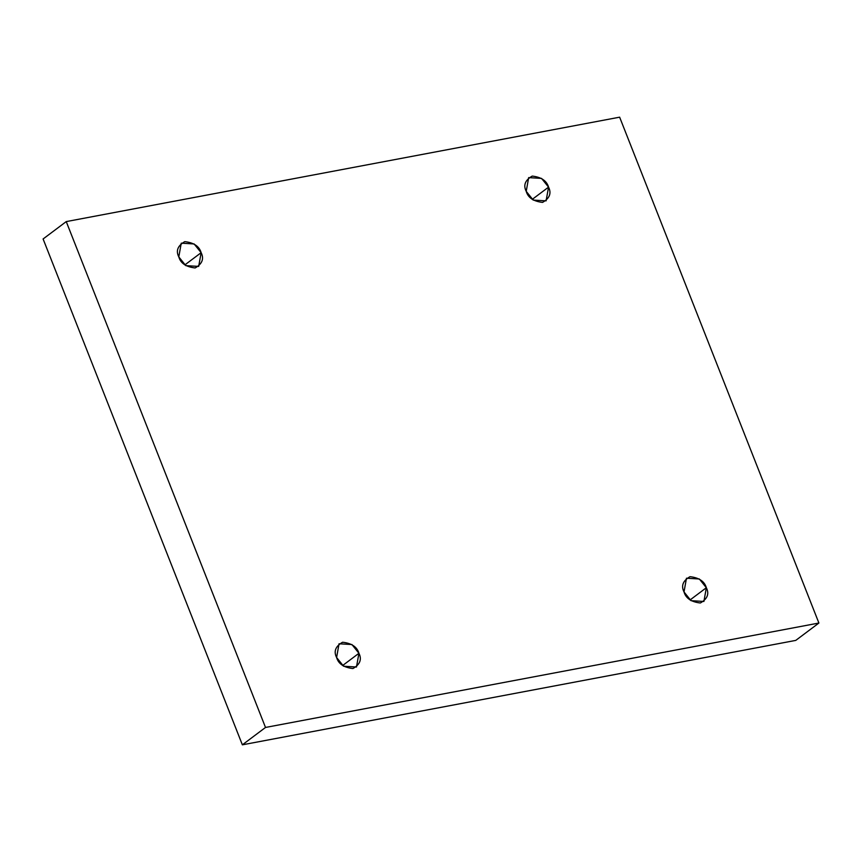 <?xml version="1.0" encoding="UTF-8"?>
<svg xmlns="http://www.w3.org/2000/svg" width="862" height="862" viewBox="0 0 862 862"><rect width="100%" height="100%" fill="white"/><g stroke="black" fill="none" stroke-linecap="round" stroke-linejoin="round"><path stroke-width="1.29" d="M526.219 191.342L533.212 200.081L546.099 200.857L548.555 187.129L532.242 199.37L548.555 187.129C551.637 193.239 549.644 198.325 542.564 202.398C533.481 201.374 528.029 197.689 526.219 191.342C523.126 185.244 525.13 180.158 532.199 176.085C541.282 177.109 546.734 180.794 548.555 187.129L541.551 178.402L528.665 177.615L526.219 191.342M178.8 256.898L185.793 265.636L198.68 266.412L201.137 252.685L184.824 264.925L201.137 252.685C204.219 258.794 202.225 263.88 195.146 267.953C186.063 266.929 180.611 263.244 178.8 256.898C175.708 250.799 177.712 245.713 184.78 241.64C193.864 242.664 199.316 246.349 201.137 252.685L194.133 243.957L181.246 243.17L178.8 256.898M336.6 657.501L343.593 666.229L356.48 667.016L358.926 653.288L342.623 665.529L358.926 653.288C362.018 659.387 360.025 664.473 352.946 668.546C343.863 667.522 338.41 663.837 336.6 657.501C333.508 651.403 335.501 646.306 342.58 642.233C351.664 643.257 357.116 646.942 358.926 653.288L351.933 644.55L339.046 643.774L336.6 657.501M684.019 591.946L691.012 600.674L703.898 601.461L706.344 587.733L690.042 599.974L706.344 587.733C709.437 593.832 707.443 598.918 700.364 602.991C691.281 601.967 685.829 598.282 684.019 591.946C680.926 585.848 682.919 580.751 689.999 576.678C699.082 577.702 704.534 581.387 706.344 587.733L699.351 578.995L686.464 578.219L684.019 591.946M66.245 221.599L619.638 117.178L818.9 623.032L795.755 640.401L818.9 623.032L265.507 727.453L242.362 744.822L795.755 640.401L242.362 744.822L265.507 727.453L66.245 221.599L43.1 238.968L66.245 221.599L265.507 727.453L818.9 623.032L619.638 117.178L66.245 221.599M43.1 238.968L242.362 744.822L43.1 238.968"/></g></svg>
